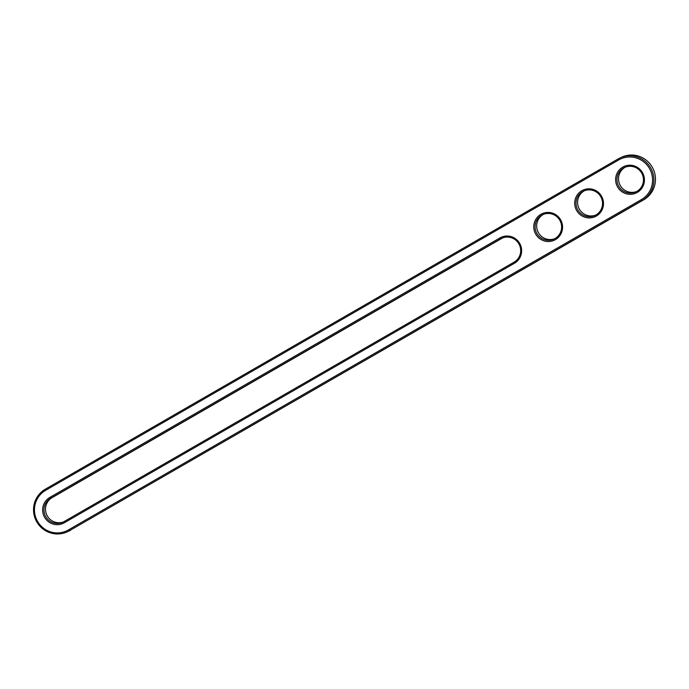 <?xml version="1.0" encoding="UTF-8"?>
<svg xmlns="http://www.w3.org/2000/svg" width="689" height="689" viewBox="0 0 689 689"><rect width="100%" height="100%" fill="white"/><g stroke="black" fill="none" stroke-linecap="round" stroke-linejoin="round"><path stroke-width="1.03" d="M620.152 157.893L621.719 157.17A24.003 23.615 65.2 0 1 652.759 168.099A24.003 23.615 65.2 0 1 643.715 199.793L69.141 530.866A24.003 23.615 65.2 0 1 36.241 520.901A24.003 23.615 65.2 0 1 45.285 489.207L618.283 158.858A24.003 23.615 65.2 0 1 651.183 168.831A24.003 23.615 65.2 0 1 642.139 200.516L69.141 530.866L68.383 529.953A22.849 22.487 65.2 0 1 37.542 521.358A22.849 22.487 65.2 0 1 45.672 490.292L618.67 159.943A22.849 22.487 65.2 0 1 649.503 168.547A22.849 22.487 65.2 0 1 641.381 199.603L68.383 529.953M70.717 530.142A24.003 23.615 65.2 0 1 68.848 531.107L67.281 531.83M514.494 263.224L64.284 522.787A14.598 14.357 65.2 0 1 44.587 517.301A14.598 14.357 65.2 0 1 49.772 497.458L499.99 237.903A14.598 14.357 65.2 0 1 519.678 243.389A14.598 14.357 65.2 0 1 514.494 263.224L514.106 262.139L63.896 521.702A13.444 13.229 65.2 0 1 45.465 516.121A13.444 13.229 65.2 0 1 50.538 498.371L500.748 238.816A13.444 13.229 65.2 0 1 519.17 244.397A13.444 13.229 65.2 0 1 514.106 262.139M560.613 219.791A14.598 14.357 65.2 0 1 555.42 239.634A14.598 14.357 65.2 0 1 535.723 234.139A14.598 14.357 65.2 0 1 540.917 214.305A14.598 14.357 65.2 0 1 560.613 219.791M601.54 196.201A14.598 14.357 65.2 0 1 596.347 216.036A14.598 14.357 65.2 0 1 576.65 210.541A14.598 14.357 65.2 0 1 581.843 190.707A14.598 14.357 65.2 0 1 601.54 196.201M642.467 172.603A14.598 14.357 65.2 0 1 637.273 192.438A14.598 14.357 65.2 0 1 617.585 186.952A14.598 14.357 65.2 0 1 622.77 167.108A14.598 14.357 65.2 0 1 642.467 172.603M559.812 220.273A13.444 13.229 65.2 0 1 553.99 239.083A13.444 13.229 65.2 0 1 536.343 232.426A13.444 13.229 65.2 0 1 542.717 214.675A13.444 13.229 65.2 0 1 559.812 220.273M600.739 196.675A13.444 13.229 65.2 0 1 594.917 215.493A13.444 13.229 65.2 0 1 577.27 208.827A13.444 13.229 65.2 0 1 583.643 191.077A13.444 13.229 65.2 0 1 600.739 196.675M641.674 173.085A13.444 13.229 65.2 0 1 635.844 191.895A13.444 13.229 65.2 0 1 618.205 185.229A13.444 13.229 65.2 0 1 624.578 167.487A13.444 13.229 65.2 0 1 641.674 173.085M63.629 521.857A13.444 13.229 65.2 0 1 52.106 497.647L502.324 238.084A13.444 13.229 65.2 0 1 502.591 237.938M554.766 238.695A13.444 13.229 65.2 0 1 537.92 231.702A13.444 13.229 65.2 0 1 543.518 214.339M595.692 215.097A13.444 13.229 65.2 0 1 578.846 208.104A13.444 13.229 65.2 0 1 584.444 190.741M636.619 191.508A13.444 13.229 65.2 0 1 619.773 184.506A13.444 13.229 65.2 0 1 625.371 167.143M45.285 489.207L45.672 490.292M643.715 199.793L642.139 200.516L641.381 199.603M618.283 158.858L618.67 159.943M502.324 238.084L500.748 238.816L499.99 237.903M49.772 497.458L50.538 498.371L52.106 497.647M64.284 522.787L63.896 521.702"/></g></svg>
